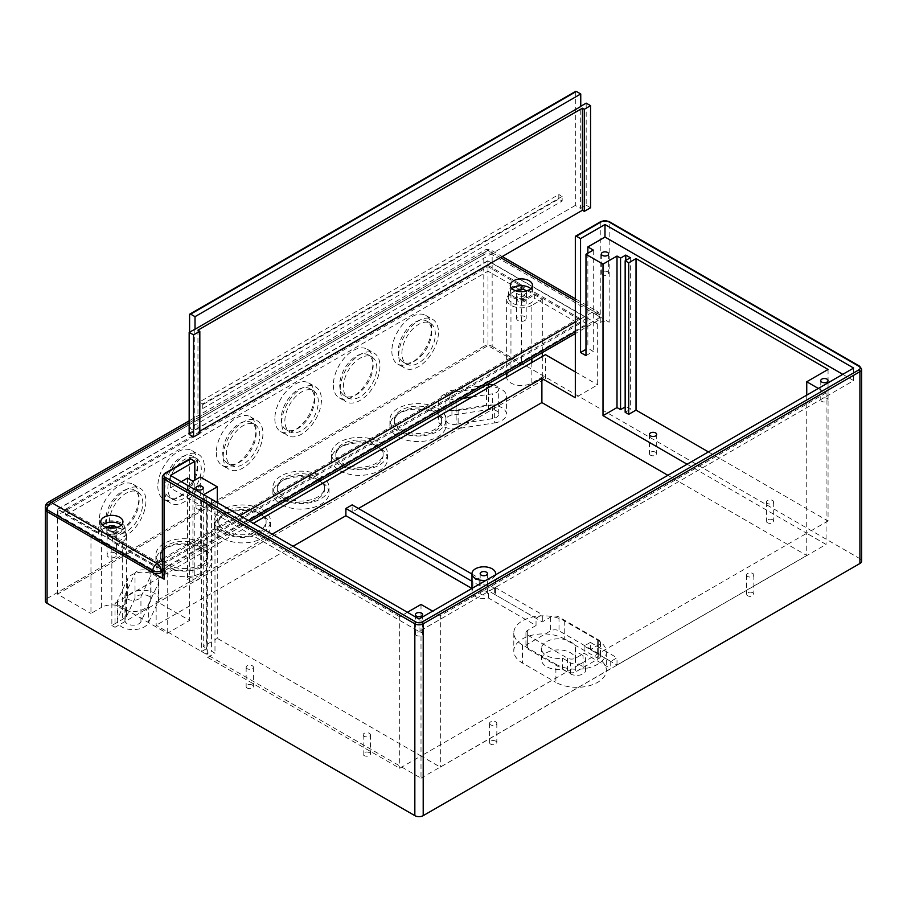 <?xml version="1.0" encoding="UTF-8"?>
<svg xmlns="http://www.w3.org/2000/svg" width="907" height="907" viewBox="0 0 907 907"><rect width="100%" height="100%" fill="white"/><g stroke="black" fill="none" stroke-linecap="round" stroke-linejoin="round"><path stroke-width="0.68" stroke-dasharray="4.54 3.4" d="M214.982 501.673L211.422 499.621L206.206 502.637L201.603 499.984L206.83 496.968L203.27 494.916L203.27 646.442L206.83 648.494L201.603 651.509L206.206 654.162L211.422 651.147L214.982 653.199L207.669 657.416L207.669 505.891L214.982 501.673L214.982 653.199M206.83 496.968L206.83 648.494M211.422 499.621L211.422 651.147M206.206 502.637L206.206 654.162M201.603 499.984L201.603 651.509M625.785 260.388L625.785 406.608L625.161 406.971M630.376 257.735L630.376 409.261L625.785 406.608M625.161 412.277L630.376 409.261M217.272 502.512L217.272 638.358L203.27 646.442M207.669 657.416L399.692 768.286L421.007 755.985L217.272 638.358M364.217 736.291A3.628 2.097 180 0 1 363.151 734.806A3.628 2.097 180 0 1 366.779 732.709A3.628 2.097 180 0 1 370.419 734.806A3.628 2.097 180 0 1 368.174 736.745A3.628 2.097 180 0 1 364.217 736.291M247.203 668.731A3.628 2.097 180 0 1 246.137 667.246A3.628 2.097 180 0 1 249.765 665.148A3.628 2.097 180 0 1 253.404 667.257A3.628 2.097 180 0 1 251.16 669.185A3.628 2.097 180 0 1 247.203 668.731M828.057 369.455L828.057 520.981L708.424 451.913M687.109 464.214L806.742 533.282L828.057 520.981M767.503 503.453A3.628 2.097 180 0 1 766.438 501.979A3.628 2.097 180 0 1 770.066 499.882A3.628 2.097 180 0 1 773.705 501.979A3.628 2.097 180 0 1 771.46 503.918A3.628 2.097 180 0 1 767.503 503.453M187.5 478.091L187.5 579.426L192.93 582.566L200.243 578.337L200.243 477.003M192.93 481.22L192.93 582.566M187.5 579.426L194.812 575.208L200.243 578.337M585.979 355.635L593.291 351.417L587.861 348.277L585.979 349.365M593.291 250.083L593.291 351.417M587.861 253.212L587.861 348.277M194.812 575.208L194.812 480.132M421.007 604.459L421.007 755.985L440.337 767.141L826.073 544.438L806.742 533.282L421.007 755.985L421.007 778.183L156.151 625.274L156.151 601.137L189.586 620.445L167.228 633.347L114.996 603.189L114.996 627.315L545.436 378.797L542.307 376.995L531.853 383.026A14.773 8.526 180 0 1 515.822 384.885A14.773 8.526 180 0 1 506.639 377.074M189.892 458.829A1.474 0.85 -120 0 0 189.586 459.509L189.586 620.445M806.742 395.146L806.742 555.481L667.881 475.313M494.666 422.911A15.804 9.127 0 0 0 506.389 414.102A15.804 9.127 0 0 0 486.481 405.282L449.951 410.939A15.804 9.127 0 0 0 438.228 419.748A15.804 9.127 0 0 0 458.126 428.569L494.666 422.911L494.666 404.817A15.804 9.127 0 0 0 506.389 396.008A15.804 9.127 0 0 0 486.481 387.187L449.951 392.833A15.804 9.127 0 0 0 438.228 401.654A15.804 9.127 0 0 0 458.126 410.474L494.666 404.817M456.142 424.283L492.682 418.626A8.129 4.694 0 0 0 498.703 414.102A8.129 4.694 0 0 0 488.476 409.567L451.935 415.225A8.129 4.694 0 0 0 445.915 419.748A8.129 4.694 0 0 0 456.142 424.283L456.142 399.431A8.129 4.694 180 0 1 445.915 394.896A8.129 4.694 180 0 1 451.935 390.373L486.084 385.09M127.604 597.044L117.808 618.132A15.804 9.127 0 0 0 117.275 620.49A15.804 9.127 0 0 0 131.016 629.549A15.804 9.127 0 0 0 148.351 622.86L158.147 601.76A15.804 9.127 0 0 0 158.68 599.402A15.804 9.127 0 0 0 144.939 590.355A15.804 9.127 0 0 0 127.604 597.044L127.604 578.938L117.808 600.037A15.804 9.127 0 0 0 117.275 602.395A15.804 9.127 0 0 0 131.016 611.454A15.804 9.127 0 0 0 148.351 604.765L158.147 583.666A15.804 9.127 0 0 0 158.68 581.308A15.804 9.127 0 0 0 144.939 572.26A15.804 9.127 0 0 0 127.604 578.938M135.018 598.189L125.234 619.277A8.129 4.694 0 0 0 124.951 620.49A8.129 4.694 0 0 0 132.025 625.15A8.129 4.694 0 0 0 140.936 621.714L150.721 600.615A8.129 4.694 0 0 0 150.993 599.402A8.129 4.694 0 0 0 143.93 594.754A8.129 4.694 0 0 0 135.018 598.189L135.018 573.337A8.129 4.694 180 0 1 143.93 569.902A8.129 4.694 180 0 1 150.993 574.55A8.129 4.694 180 0 1 150.721 575.764L140.936 596.863A8.129 4.694 180 0 1 132.025 600.298A8.129 4.694 180 0 1 124.951 595.638A8.129 4.694 180 0 1 125.234 594.425L135.018 573.337M493.238 384.817A8.129 4.694 180 0 1 498.703 389.25A8.129 4.694 180 0 1 492.682 393.774L472.23 396.937M463.092 398.354L456.142 399.431M524.802 316.645A4.796 2.766 0 0 0 519.575 316.044A4.796 2.766 0 0 0 516.616 318.606A4.796 2.766 0 0 0 518.022 320.556A4.796 2.766 0 0 0 523.248 321.157A4.796 2.766 0 0 0 526.196 318.606A4.796 2.766 0 0 0 524.802 316.645M518.022 301.26A4.796 2.766 180 0 1 516.616 299.299A4.796 2.766 180 0 1 521.412 296.532A4.796 2.766 180 0 1 526.196 299.299A4.796 2.766 180 0 1 523.248 301.861A4.796 2.766 180 0 1 518.022 301.26M115.246 553.1A4.796 2.766 0 0 0 110.019 552.499A4.796 2.766 0 0 0 107.071 555.061A4.796 2.766 0 0 0 108.466 557.011A4.796 2.766 0 0 0 113.692 557.612A4.796 2.766 0 0 0 116.652 555.061A4.796 2.766 0 0 0 115.246 553.1M108.466 537.704A4.796 2.766 180 0 1 107.071 535.754A4.796 2.766 180 0 1 111.856 532.987A4.796 2.766 180 0 1 116.652 535.754A4.796 2.766 180 0 1 113.692 538.305A4.796 2.766 180 0 1 108.466 537.704M531.853 305.33A14.773 8.526 180 0 1 515.754 307.178A14.773 8.526 180 0 1 506.639 299.299A14.773 8.526 180 0 1 510.958 293.267L521.412 287.236L542.307 299.299L531.853 305.33L531.853 358.65M101.414 529.722A14.773 8.526 180 0 1 117.513 527.874A14.773 8.526 180 0 1 126.629 535.754A14.773 8.526 180 0 1 122.309 541.785L111.856 547.817L90.961 535.754L101.414 529.722L101.414 607.418A14.773 8.526 180 0 1 117.513 605.57A14.773 8.526 180 0 1 126.629 613.449A14.773 8.526 180 0 1 122.309 619.481L111.856 625.513L111.856 547.817M542.307 299.299L542.307 352.619M542.307 356.485L542.307 376.995M506.639 376.995A14.773 8.526 180 0 1 510.958 370.963L521.412 364.931L521.412 287.236M90.961 535.754L90.961 613.449L101.414 607.418M521.412 364.931L487.977 345.624L57.526 594.142L90.961 613.449M111.856 625.513L114.996 627.315M162.364 576.773A5.907 3.413 180 0 1 164.099 574.358L167.228 572.544L57.526 509.212L57.526 594.142M167.228 572.544L167.228 633.347M170.369 475.427L170.369 487.977L419.023 631.544L853.646 380.611L842.784 374.342M181.23 481.708L170.369 487.977M57.526 509.212L487.977 260.694L597.679 324.026L600.819 322.223A5.907 3.413 180 0 1 609.175 322.223L492.161 254.663A5.907 3.413 0 0 0 483.794 254.663A5.907 3.413 180 0 1 492.161 254.663L597.883 315.704L597.883 313.777L492.161 252.736A5.907 3.413 120 0 0 490.936 250.026A5.907 3.413 120 0 0 487.977 250.321A5.907 3.413 -120 0 0 485.018 250.026A5.907 3.413 -120 0 0 483.794 252.736L47.085 504.87A5.907 3.413 60 0 1 48.309 502.161M597.679 324.026L597.679 384.829L575.321 397.742M114.996 603.189L253.325 523.328M545.436 378.797L545.436 354.671M358.424 508.487L352.154 512.115L352.154 504.87M272.134 534.189L156.151 601.137M293.029 546.252L156.151 625.274M575.321 371.927L597.679 384.829M352.154 512.115L479.179 585.446A11.825 6.825 180 0 1 495.619 591.727A11.825 6.825 180 0 1 494.678 594.391L542.307 621.896L550.662 617.066A5.907 3.413 180 0 1 559.018 617.066L598.722 639.991A5.907 3.413 180 0 1 600.457 642.405A5.907 3.413 180 0 1 598.722 644.809L590.366 649.639L617.009 665.024L806.742 555.481M471.98 574.052L479.179 578.212A11.825 6.825 0 0 0 472.921 581.829L471.98 581.285M479.179 585.446L479.179 578.212M472.921 581.829L472.921 589.062L471.889 588.473M421.007 778.183L610.74 668.64L584.097 653.255L575.741 658.085A5.907 3.413 180 0 1 567.385 658.085L527.681 635.161A5.907 3.413 180 0 1 525.947 632.746A5.907 3.413 180 0 1 527.681 630.331L536.037 625.513L488.408 598.019A11.825 6.825 180 0 1 471.98 591.727A11.825 6.825 180 0 1 472.921 589.062M376.19 445.756A23.639 13.65 0 0 0 350.419 442.797A23.639 13.65 0 0 0 335.828 455.405A23.639 13.65 0 0 0 359.467 469.055A23.639 13.65 0 0 0 383.105 455.405A23.639 13.65 0 0 0 376.19 445.756M259.175 513.317A23.639 13.65 0 0 0 233.405 510.358A23.639 13.65 0 0 0 218.814 522.965A23.639 13.65 0 0 0 242.452 536.615A23.639 13.65 0 0 0 266.091 522.965A23.639 13.65 0 0 0 259.175 513.317M200.662 547.091A23.639 13.65 0 0 0 174.904 544.132A23.639 13.65 0 0 0 160.301 556.751A23.639 13.65 0 0 0 183.951 570.39A23.639 13.65 0 0 0 207.59 556.751A23.639 13.65 0 0 0 200.662 547.091M317.677 479.542A23.639 13.65 0 0 0 291.918 476.583A23.639 13.65 0 0 0 277.327 489.19A23.639 13.65 0 0 0 300.965 502.841A23.639 13.65 0 0 0 324.604 489.19A23.639 13.65 0 0 0 317.677 479.542M434.691 411.982A23.639 13.65 0 0 0 408.932 409.023A23.639 13.65 0 0 0 394.341 421.63A23.639 13.65 0 0 0 417.98 435.281A23.639 13.65 0 0 0 441.618 421.63A23.639 13.65 0 0 0 434.691 411.982M376.19 443.942A23.639 13.65 180 0 1 383.105 453.602A23.639 13.65 180 0 1 359.467 467.252A23.639 13.65 180 0 1 335.828 453.602A23.639 13.65 180 0 1 350.419 440.995A23.639 13.65 180 0 1 376.19 443.942M379.319 442.14A28.072 16.213 180 0 1 387.538 453.602A28.072 16.213 180 0 1 359.467 469.803A28.072 16.213 180 0 1 331.395 453.602A28.072 16.213 180 0 1 348.73 438.625A28.072 16.213 180 0 1 379.319 442.14M379.319 447.684A28.072 16.213 0 0 0 348.73 444.169A28.072 16.213 0 0 0 331.395 459.146A28.072 16.213 0 0 0 359.467 475.359A28.072 16.213 0 0 0 387.538 459.146A28.072 16.213 0 0 0 379.319 447.684M259.175 511.503A23.639 13.65 180 0 1 266.091 521.162A23.639 13.65 180 0 1 242.452 534.801A23.639 13.65 180 0 1 218.814 521.162A23.639 13.65 180 0 1 233.405 508.544A23.639 13.65 180 0 1 259.175 511.503M262.304 509.7A28.072 16.213 180 0 1 270.524 521.162A28.072 16.213 180 0 1 242.452 537.363A28.072 16.213 180 0 1 214.381 521.162A28.072 16.213 180 0 1 231.716 506.185A28.072 16.213 180 0 1 262.304 509.7M262.304 515.244A28.072 16.213 0 0 0 231.716 511.729A28.072 16.213 0 0 0 214.381 526.706A28.072 16.213 0 0 0 242.452 542.919A28.072 16.213 0 0 0 270.524 526.706A28.072 16.213 0 0 0 262.304 515.244M200.662 545.288A23.639 13.65 180 0 1 207.59 554.937A23.639 13.65 180 0 1 183.951 568.587A23.639 13.65 180 0 1 160.301 554.937A23.639 13.65 180 0 1 174.904 542.329A23.639 13.65 180 0 1 200.662 545.288M203.803 543.474A28.072 16.213 180 0 1 212.023 554.937A28.072 16.213 180 0 1 183.951 571.149A28.072 16.213 180 0 1 155.879 554.937A28.072 16.213 180 0 1 173.203 539.96A28.072 16.213 180 0 1 203.803 543.474M203.803 549.03A28.072 16.213 0 0 0 173.203 545.515A28.072 16.213 0 0 0 155.879 560.481A28.072 16.213 0 0 0 183.951 576.693A28.072 16.213 0 0 0 212.023 560.481A28.072 16.213 0 0 0 203.803 549.03M317.677 477.728A23.639 13.65 180 0 1 324.604 487.376A23.639 13.65 180 0 1 300.965 501.027A23.639 13.65 180 0 1 277.327 487.376A23.639 13.65 180 0 1 291.918 474.769A23.639 13.65 180 0 1 317.677 477.728M320.817 475.914A28.072 16.213 180 0 1 329.037 487.376A28.072 16.213 180 0 1 300.965 503.589A28.072 16.213 180 0 1 272.894 487.376A28.072 16.213 180 0 1 290.217 472.4A28.072 16.213 180 0 1 320.817 475.914M320.817 481.47A28.072 16.213 0 0 0 290.217 477.955A28.072 16.213 0 0 0 272.894 492.932A28.072 16.213 0 0 0 300.965 509.133A28.072 16.213 0 0 0 329.037 492.932A28.072 16.213 0 0 0 320.817 481.47M434.691 410.168A23.639 13.65 180 0 1 441.618 419.816A23.639 13.65 180 0 1 417.98 433.467A23.639 13.65 180 0 1 394.341 419.816A23.639 13.65 180 0 1 408.932 407.209A23.639 13.65 180 0 1 434.691 410.168M437.832 408.354A28.072 16.213 180 0 1 446.051 419.816A28.072 16.213 180 0 1 417.98 436.029A28.072 16.213 180 0 1 389.908 419.816A28.072 16.213 180 0 1 407.232 404.851A28.072 16.213 180 0 1 437.832 408.354M437.832 413.909A28.072 16.213 0 0 0 407.232 410.395A28.072 16.213 0 0 0 389.908 425.372A28.072 16.213 0 0 0 417.98 441.573A28.072 16.213 0 0 0 446.051 425.372A28.072 16.213 0 0 0 437.832 413.909M861.65 561.093A5.907 3.413 0 0 0 859.915 558.678L859.915 366.859A1.474 0.85 120 0 0 859.609 366.179M45.35 507.285A5.907 3.413 0 0 1 47.085 504.87L47.085 506.798A5.907 3.413 0 0 0 45.35 509.212A5.907 3.413 180 0 1 47.085 506.798L47.085 598.484A5.907 3.413 0 0 0 45.35 600.899M47.085 598.484L483.794 346.349L483.794 252.736A5.907 3.413 0 0 1 492.161 252.736L492.161 346.349A5.907 3.413 0 0 0 483.794 346.349M492.161 346.349L859.915 558.678M555.889 664.241A29.546 17.063 0 0 0 588.087 667.937A29.546 17.063 0 0 0 606.329 652.167A29.546 17.063 0 0 0 597.679 640.104L564.245 620.807A29.546 17.063 0 0 0 532.046 617.111A29.546 17.063 0 0 0 513.804 632.871A29.546 17.063 0 0 0 522.455 644.934L555.889 664.241L555.889 682.336A29.546 17.063 0 0 0 588.087 686.032A29.546 17.063 0 0 0 606.329 670.273A29.546 17.063 0 0 0 597.679 658.199L564.245 638.902A29.546 17.063 0 0 0 532.046 635.206A29.546 17.063 0 0 0 513.804 650.965A29.546 17.063 0 0 0 522.455 663.028L555.889 682.336M222.714 452.57A23.639 13.65 120 0 0 227.6 463.398A23.639 13.65 120 0 0 251.25 449.747A23.639 13.65 120 0 0 251.25 422.447A23.639 13.65 120 0 0 233.031 428.784A23.639 13.65 120 0 0 222.714 452.57M398.23 351.236A23.639 13.65 120 0 0 403.127 362.063A23.639 13.65 120 0 0 426.766 348.413A23.639 13.65 120 0 0 426.766 321.112A23.639 13.65 120 0 0 408.547 327.45A23.639 13.65 120 0 0 398.23 351.236M164.201 486.356A23.639 13.65 120 0 0 169.099 497.172A23.639 13.65 120 0 0 192.738 483.522A23.639 13.65 120 0 0 192.738 456.232A23.639 13.65 120 0 0 174.518 462.559A23.639 13.65 120 0 0 164.201 486.356M281.215 418.796A23.639 13.65 120 0 0 286.113 429.612A23.639 13.65 120 0 0 309.752 415.973A23.639 13.65 120 0 0 309.752 388.672A23.639 13.65 120 0 0 291.532 394.998A23.639 13.65 120 0 0 281.215 418.796M339.728 385.01A23.639 13.65 120 0 0 344.615 395.837A23.639 13.65 120 0 0 368.265 382.187A23.639 13.65 120 0 0 368.265 354.886A23.639 13.65 120 0 0 350.045 361.224A23.639 13.65 120 0 0 339.728 385.01M105.688 520.13A23.639 13.65 120 0 0 110.586 530.958A23.639 13.65 120 0 0 134.225 517.307A23.639 13.65 120 0 0 134.225 490.007A23.639 13.65 120 0 0 116.017 496.344A23.639 13.65 120 0 0 105.688 520.13M167.863 488.465A23.639 13.65 -60 0 1 178.18 464.667A23.639 13.65 -60 0 1 196.4 458.341A23.639 13.65 -60 0 1 196.4 485.642A23.639 13.65 -60 0 1 172.749 499.281A23.639 13.65 -60 0 1 167.863 488.465M164.723 490.268A28.072 16.213 -60 0 1 176.978 462.026A28.072 16.213 -60 0 1 198.61 454.498A28.072 16.213 -60 0 1 198.61 486.912A28.072 16.213 -60 0 1 170.539 503.124A28.072 16.213 -60 0 1 164.723 490.268M157.829 486.288A28.072 16.213 120 0 0 163.645 499.145A28.072 16.213 120 0 0 191.717 482.932A28.072 16.213 120 0 0 191.717 450.518A28.072 16.213 120 0 0 170.085 458.035A28.072 16.213 120 0 0 157.829 486.288M284.877 420.905A23.639 13.65 -60 0 1 295.194 397.119A23.639 13.65 -60 0 1 313.414 390.781A23.639 13.65 -60 0 1 313.414 418.082A23.639 13.65 -60 0 1 289.764 431.732A23.639 13.65 -60 0 1 284.877 420.905M281.737 422.719A28.072 16.213 -60 0 1 293.993 394.466A28.072 16.213 -60 0 1 315.625 386.938A28.072 16.213 -60 0 1 315.625 419.363A28.072 16.213 -60 0 1 287.553 435.564A28.072 16.213 -60 0 1 281.737 422.719M274.844 418.739A28.072 16.213 120 0 0 280.66 431.585A28.072 16.213 120 0 0 308.731 415.372A28.072 16.213 120 0 0 308.731 382.958A28.072 16.213 120 0 0 287.1 390.486A28.072 16.213 120 0 0 274.844 418.739M401.892 353.345A23.639 13.65 -60 0 1 412.209 329.558A23.639 13.65 -60 0 1 430.428 323.221A23.639 13.65 -60 0 1 430.428 350.521A23.639 13.65 -60 0 1 406.79 364.172A23.639 13.65 -60 0 1 401.892 353.345M398.751 355.159A28.072 16.213 -60 0 1 411.007 326.905A28.072 16.213 -60 0 1 432.639 319.389A28.072 16.213 -60 0 1 432.639 351.803A28.072 16.213 -60 0 1 404.567 368.004A28.072 16.213 -60 0 1 398.751 355.159M391.858 351.179A28.072 16.213 120 0 0 397.674 364.024A28.072 16.213 120 0 0 425.746 347.823A28.072 16.213 120 0 0 425.746 315.398A28.072 16.213 120 0 0 404.114 322.926A28.072 16.213 120 0 0 391.858 351.179M343.379 387.13A23.639 13.65 -60 0 1 353.696 363.333A23.639 13.65 -60 0 1 371.915 357.007A23.639 13.65 -60 0 1 371.915 384.296A23.639 13.65 -60 0 1 348.277 397.946A23.639 13.65 -60 0 1 343.379 387.13M340.25 388.933A28.072 16.213 -60 0 1 352.506 360.68A28.072 16.213 -60 0 1 374.137 353.163A28.072 16.213 -60 0 1 374.137 385.577A28.072 16.213 -60 0 1 346.066 401.79A28.072 16.213 -60 0 1 340.25 388.933M333.345 384.953A28.072 16.213 120 0 0 339.161 397.81A28.072 16.213 120 0 0 367.233 381.598A28.072 16.213 120 0 0 367.233 349.184A28.072 16.213 120 0 0 345.601 356.7A28.072 16.213 120 0 0 333.345 384.953M226.365 454.679A23.639 13.65 -60 0 1 236.682 430.893A23.639 13.65 -60 0 1 254.901 424.555A23.639 13.65 -60 0 1 254.901 451.856A23.639 13.65 -60 0 1 231.262 465.506A23.639 13.65 -60 0 1 226.365 454.679M223.235 456.493A28.072 16.213 -60 0 1 235.48 428.24A28.072 16.213 -60 0 1 257.123 420.723A28.072 16.213 -60 0 1 257.123 453.137A28.072 16.213 -60 0 1 229.04 469.35A28.072 16.213 -60 0 1 223.235 456.493M216.331 452.514A28.072 16.213 120 0 0 222.147 465.359A28.072 16.213 120 0 0 250.219 449.158A28.072 16.213 120 0 0 250.219 416.744A28.072 16.213 120 0 0 228.587 424.261A28.072 16.213 120 0 0 216.331 452.514M109.35 522.239A23.639 13.65 -60 0 1 119.667 498.453A23.639 13.65 -60 0 1 137.887 492.116A23.639 13.65 -60 0 1 137.887 519.416A23.639 13.65 -60 0 1 114.248 533.067A23.639 13.65 -60 0 1 109.35 522.239M106.221 524.053A28.072 16.213 -60 0 1 118.466 495.8A28.072 16.213 -60 0 1 140.097 488.283A28.072 16.213 -60 0 1 140.097 520.697A28.072 16.213 -60 0 1 112.026 536.899A28.072 16.213 -60 0 1 106.221 524.053M99.316 520.074A28.072 16.213 120 0 0 105.133 532.919A28.072 16.213 120 0 0 133.204 516.718A28.072 16.213 120 0 0 133.204 484.293A28.072 16.213 120 0 0 111.572 491.821A28.072 16.213 120 0 0 99.316 520.074M47.085 506.798L483.794 254.663L47.085 506.798M575.015 662.008A16.995 9.807 0 0 0 575.492 659.718A16.995 9.807 0 0 0 558.497 649.9A16.995 9.807 0 0 0 541.513 659.718A16.995 9.807 0 0 0 562.476 669.253L570.514 673.89A8.866 5.113 0 0 0 580.174 675.001A8.866 5.113 0 0 0 585.65 670.273A8.866 5.113 0 0 0 583.054 666.645L575.015 662.008L575.015 650.909L583.054 655.546A8.866 5.113 180 0 1 585.65 659.174A8.866 5.113 180 0 1 580.174 663.901A8.866 5.113 180 0 1 570.514 662.79L562.476 658.153A16.995 9.807 180 0 1 541.513 648.618A16.995 9.807 180 0 1 558.497 638.8A16.995 9.807 180 0 1 575.492 648.618A16.995 9.807 180 0 1 575.015 650.909M562.476 669.253L562.476 658.153M598.722 653.743L559.018 630.818A5.907 3.413 0 0 0 550.662 630.818L527.681 644.095A5.907 3.413 0 0 0 525.947 646.498A5.907 3.413 0 0 0 527.681 648.913L567.385 671.838A5.907 3.413 0 0 0 575.741 671.838L598.722 658.561A5.907 3.413 0 0 0 600.457 656.158A5.907 3.413 0 0 0 598.722 653.743L598.722 639.991M590.366 649.639L590.366 642.405L584.097 646.022L584.097 653.255M536.037 625.513L536.037 618.268L542.307 614.651L542.307 621.896M590.366 642.405L617.009 657.779L610.74 661.396L584.097 646.022M617.009 665.024L617.009 657.779M610.74 661.396L610.74 668.64M536.037 618.268L488.408 590.774A11.825 6.825 0 0 0 494.678 587.158L494.678 594.391M488.408 598.019L488.408 590.774M494.678 587.158L542.307 614.651M495.415 574.891A11.825 6.825 180 0 1 494.678 576.296A11.825 6.825 180 0 1 485.971 580.344M486.367 591.455A3.628 2.097 0 0 0 482.411 591.001A3.628 2.097 0 0 0 480.166 592.94A3.628 2.097 0 0 0 481.232 594.425A3.628 2.097 0 0 0 485.188 594.879A3.628 2.097 0 0 0 487.433 592.94A3.628 2.097 0 0 0 486.367 591.455M772.639 519.79A3.628 2.097 0 0 0 768.683 519.337A3.628 2.097 0 0 0 766.438 521.276A3.628 2.097 0 0 0 767.503 522.761A3.628 2.097 0 0 0 771.46 523.214A3.628 2.097 0 0 0 773.705 521.276A3.628 2.097 0 0 0 772.639 519.79M252.339 685.068A3.628 2.097 0 0 0 248.382 684.615A3.628 2.097 0 0 0 246.137 686.554A3.628 2.097 0 0 0 247.203 688.039A3.628 2.097 0 0 0 251.16 688.492A3.628 2.097 0 0 0 253.404 686.554A3.628 2.097 0 0 0 252.339 685.068M495.766 741.166A3.628 2.097 0 0 0 491.809 740.713A3.628 2.097 0 0 0 489.565 742.652A3.628 2.097 0 0 0 490.63 744.137A3.628 2.097 0 0 0 494.587 744.59A3.628 2.097 0 0 0 496.832 742.652A3.628 2.097 0 0 0 495.766 741.166M490.63 724.829A3.628 2.097 180 0 1 489.565 723.344A3.628 2.097 180 0 1 493.204 721.246A3.628 2.097 180 0 1 496.832 723.344A3.628 2.097 180 0 1 494.587 725.283A3.628 2.097 180 0 1 490.63 724.829M369.353 752.629A3.628 2.097 0 0 0 365.396 752.175A3.628 2.097 0 0 0 363.151 754.114A3.628 2.097 0 0 0 364.217 755.599A3.628 2.097 0 0 0 368.174 756.053A3.628 2.097 0 0 0 370.419 754.114A3.628 2.097 0 0 0 369.353 752.629M655.625 452.242A3.628 2.097 0 0 0 651.657 451.777A3.628 2.097 0 0 0 649.423 453.715A3.628 2.097 0 0 0 650.489 455.201A3.628 2.097 0 0 0 654.446 455.654A3.628 2.097 0 0 0 656.691 453.715A3.628 2.097 0 0 0 655.625 452.242M752.787 592.781A3.628 2.097 0 0 0 748.831 592.328A3.628 2.097 0 0 0 746.586 594.266A3.628 2.097 0 0 0 747.651 595.752A3.628 2.097 0 0 0 751.608 596.205A3.628 2.097 0 0 0 753.853 594.266A3.628 2.097 0 0 0 752.787 592.781M747.651 576.444A3.628 2.097 180 0 1 746.586 574.959A3.628 2.097 180 0 1 750.214 572.861A3.628 2.097 180 0 1 753.853 574.959A3.628 2.097 180 0 1 751.608 576.897A3.628 2.097 180 0 1 747.651 576.444M607.565 271.76A3.628 2.097 0 0 0 603.597 271.306A3.628 2.097 0 0 0 601.364 273.245A3.628 2.097 0 0 0 602.429 274.719A3.628 2.097 0 0 0 606.386 275.184A3.628 2.097 0 0 0 608.631 273.245A3.628 2.097 0 0 0 607.565 271.76M826.969 398.434A3.628 2.097 0 0 0 823 397.969A3.628 2.097 0 0 0 820.767 399.908A3.628 2.097 0 0 0 821.833 401.393A3.628 2.097 0 0 0 825.789 401.846A3.628 2.097 0 0 0 828.034 399.908A3.628 2.097 0 0 0 826.969 398.434M421.596 632.474A3.628 2.097 0 0 0 417.628 632.02A3.628 2.097 0 0 0 415.395 633.948A3.628 2.097 0 0 0 416.449 635.433A3.628 2.097 0 0 0 420.417 635.886A3.628 2.097 0 0 0 422.651 633.948A3.628 2.097 0 0 0 421.596 632.474M202.193 505.8A3.628 2.097 0 0 0 198.225 505.346A3.628 2.097 0 0 0 195.98 507.285A3.628 2.097 0 0 0 197.046 508.77A3.628 2.097 0 0 0 201.014 509.224A3.628 2.097 0 0 0 203.247 507.285A3.628 2.097 0 0 0 202.193 505.8M487.977 260.694L487.977 345.624M818.341 388.457L826.073 392.912L826.073 544.438M826.073 392.912L440.337 615.615L440.337 767.141M440.337 615.615L432.605 611.148M407.424 612.293L399.692 616.76L399.692 768.286M399.692 616.76L207.669 505.891M853.646 368.061L853.646 380.611M419.023 618.993L419.023 631.544M579.29 318.119L156.99 561.932L112.4 536.184L112.4 541.978L156.99 567.725L579.29 323.912L534.325 297.95L534.325 292.156L579.29 318.119L579.29 323.912M156.99 561.932L156.99 567.725M98.568 533.996L98.568 528.203L65.678 509.212L65.678 515.006L98.568 533.996A13.299 7.675 0 0 1 112.128 526.627A13.299 7.675 0 0 1 125.155 534.302A13.299 7.675 0 0 1 112.4 541.978M65.678 509.212L487.977 265.4L487.977 271.193L65.678 515.006M487.977 265.4L521.242 284.605L521.242 290.399L487.977 271.193M57.946 515.006L156.99 572.192L587.022 323.912L487.977 266.726L57.946 515.006L57.946 509.212L156.99 566.399L156.99 572.192M156.99 566.399L587.022 318.119L587.022 323.912M587.022 318.119L487.977 260.933L487.977 266.726M487.977 260.933L57.946 509.212M575.321 331.633L597.883 318.606L597.883 320.534A5.907 3.413 0 0 0 599.618 318.119A5.907 3.413 0 0 0 597.883 315.704M597.883 320.534L575.321 333.561M249.981 521.4L162.364 571.977M524.96 295.807A5.023 2.902 0 0 0 519.484 295.172A5.023 2.902 0 0 0 516.389 297.847A5.023 2.902 0 0 0 521.412 300.75A5.023 2.902 0 0 0 526.434 297.847A5.023 2.902 0 0 0 524.96 295.807M526.139 291.09A5.023 2.902 180 0 1 526.434 292.065A5.023 2.902 180 0 1 523.328 294.741A5.023 2.902 180 0 1 517.863 294.117A5.023 2.902 180 0 1 516.389 292.065A5.023 2.902 180 0 1 516.673 291.09M115.404 532.25A5.023 2.902 0 0 0 109.94 531.627A5.023 2.902 0 0 0 106.833 534.302A5.023 2.902 0 0 0 111.856 537.205A5.023 2.902 0 0 0 116.878 534.302A5.023 2.902 0 0 0 115.404 532.25M116.595 527.545A5.023 2.902 180 0 1 116.878 528.52A5.023 2.902 180 0 1 113.783 531.196A5.023 2.902 180 0 1 108.307 530.561A5.023 2.902 180 0 1 106.833 528.52A5.023 2.902 180 0 1 107.128 527.545M512.002 288.687A11.077 6.394 0 0 0 510.324 292.065A11.077 6.394 0 0 0 521.412 298.46A11.077 6.394 0 0 0 532.488 292.065A11.077 6.394 0 0 0 530.822 288.687M521.242 284.605A12.913 7.46 0 0 0 508.498 292.065A12.913 7.46 0 0 0 521.321 299.514A12.913 7.46 0 0 0 534.325 292.156M521.242 290.399A12.913 7.46 0 0 0 508.498 297.847A12.913 7.46 0 0 0 521.321 305.308A12.913 7.46 0 0 0 534.325 297.95M102.446 525.142A11.077 6.394 0 0 0 100.779 528.52A11.077 6.394 0 0 0 111.856 534.915A11.077 6.394 0 0 0 122.944 528.52A11.077 6.394 0 0 0 121.266 525.142M112.4 536.184A13.299 7.675 0 0 0 125.155 528.52A13.299 7.675 0 0 0 112.128 520.845A13.299 7.675 0 0 0 98.568 528.203M197.953 330.182L197.953 432.242L199.823 433.331M199.823 431.154L197.953 432.242M575.628 91.358A1.474 0.85 -120 0 0 575.321 92.038L575.321 205.435L580.548 208.451L580.752 106.516M194.812 329.094L194.812 431.154L189.586 428.138L189.586 332.109M558.814 199.087L558.814 194.495L199.415 402.005L199.415 406.585L558.814 199.087L562.159 201.014L562.159 196.434L558.814 194.495M562.159 196.434L202.749 403.932L199.415 402.005M202.749 403.932L202.749 408.513L199.415 406.585M202.749 408.513L562.159 201.014M580.548 208.451L586.183 205.197L586.183 103.137M586.183 205.197L590.57 207.737M189.166 434.419L194.812 431.154M575.321 205.435L189.586 428.138M486.481 387.187L486.481 405.282M449.951 392.833L449.951 410.939M458.126 410.474L458.126 428.569M117.808 600.037L117.808 618.132M148.351 604.765L148.351 622.86M158.147 583.666L158.147 601.76M492.682 418.626L492.682 393.774M488.476 409.567L488.476 387.561M451.935 415.225L451.935 390.373M125.234 619.277L125.234 594.425M140.936 621.714L140.936 596.863M150.721 600.615L150.721 575.764M531.853 362.517L531.853 383.026M510.958 293.267L510.958 370.963M122.309 541.785L122.309 619.481M601.114 221.41A1.474 0.85 -120 0 0 600.819 222.09L575.321 236.806M189.586 459.509L164.099 474.225L164.099 574.358M164.405 473.545A1.474 0.85 -120 0 0 164.099 474.225A5.907 3.413 0 0 0 162.364 476.64M600.819 322.223L600.819 222.09A5.907 3.413 0 0 1 609.175 222.09L609.175 322.223M570.514 673.89L570.514 662.79M583.054 666.645L583.054 655.546M559.018 617.066L559.018 630.818M598.722 644.809L598.722 658.561M575.741 658.085L575.741 671.838M550.662 617.066L550.662 630.818M527.681 630.331L527.681 644.095M527.681 635.161L527.681 648.913M567.385 658.085L567.385 671.838M597.679 640.104L597.679 658.199M564.245 620.807L564.245 638.902M522.455 644.934L522.455 663.028M861.65 369.274A5.907 3.413 0 0 0 859.915 366.859L609.175 222.09A1.474 0.85 -60 0 0 608.869 221.41M599.618 318.119L599.618 316.192A5.907 3.413 0 0 1 597.883 318.606A5.907 3.413 -120 0 0 593.711 311.362L575.321 321.985M239.947 515.607L162.364 560.401M162.364 570.05L248.303 520.437M189.166 422.832L487.977 250.321L500.517 257.554M575.321 300.75L593.711 311.362A5.907 3.413 -60 0 1 596.67 311.067A5.907 3.413 -60 0 1 597.883 313.777A5.907 3.413 0 0 1 599.618 316.192A5.907 5.907 0 0 0 596.67 311.067L575.321 298.754M575.321 92.038L189.586 314.74M506.389 396.008L506.389 414.102M438.228 401.654L438.228 419.748M117.275 602.395L117.275 620.49M158.68 581.308L158.68 599.402M498.703 414.102L498.703 389.25M445.915 419.748L445.915 394.896M124.951 620.49L124.951 595.638M150.993 599.402L150.993 574.55M516.616 299.299L516.616 318.606M526.196 299.299L526.196 318.606M107.071 535.754L107.071 555.061M116.652 535.754L116.652 555.061M506.639 299.299L506.639 373.219M126.629 535.754L126.629 613.449M383.105 455.405L383.105 453.602M335.828 455.405L335.828 453.602M387.538 459.146L387.538 453.602M331.395 459.146L331.395 453.602M266.091 522.965L266.091 521.162M218.814 522.965L218.814 521.162M270.524 526.706L270.524 521.162M214.381 526.706L214.381 521.162M207.59 556.751L207.59 554.937M160.301 556.751L160.301 554.937M212.023 560.481L212.023 554.937M155.879 560.481L155.879 554.937M324.604 489.19L324.604 487.376M277.327 489.19L277.327 487.376M329.037 492.932L329.037 487.376M272.894 492.932L272.894 487.376M441.618 421.63L441.618 419.816M394.341 421.63L394.341 419.816M446.051 425.372L446.051 419.816M389.908 425.372L389.908 419.816M169.099 497.172L172.749 499.281M192.738 456.232L196.4 458.341M163.645 499.145L170.539 503.124M191.717 450.518L198.61 454.498M286.113 429.612L289.764 431.732M309.752 388.672L313.414 390.781M280.66 431.585L287.553 435.564M308.731 382.958L315.625 386.938M403.127 362.063L406.79 364.172M426.766 321.112L430.428 323.221M397.674 364.024L404.567 368.004M425.746 315.398L432.639 319.389M344.615 395.837L348.277 397.946M368.265 354.886L371.915 357.007M339.161 397.81L346.066 401.79M367.233 349.184L374.137 353.163M227.6 463.398L231.262 465.506M251.25 422.447L254.901 424.555M222.147 465.359L229.04 469.35M250.219 416.744L257.123 420.723M110.586 530.958L114.248 533.067M134.225 490.007L137.887 492.116M105.133 532.919L112.026 536.899M133.204 484.293L140.097 488.283M585.65 670.273L585.65 659.174M575.492 659.718L575.492 648.618M541.513 659.718L541.513 648.618M600.457 642.405L600.457 656.158M525.947 632.746L525.947 646.498M606.329 652.167L606.329 670.273M513.804 632.871L513.804 650.965M495.619 591.727L495.619 574.766M471.98 591.727L471.98 588.416M480.166 573.632L480.166 592.94M487.433 573.632L487.433 592.94M766.438 501.979L766.438 521.276M773.705 501.979L773.705 521.276M246.137 667.246L246.137 686.554M253.404 667.246L253.404 686.554M489.565 723.344L489.565 742.652M496.832 723.344L496.832 742.652M363.151 734.806L363.151 754.114M370.419 734.806L370.419 754.114M649.423 434.419L649.423 453.715M656.691 434.419L656.691 453.715M746.586 574.959L746.586 594.266M753.853 574.959L753.853 594.266M601.364 253.937L601.364 273.245M608.631 253.937L608.631 273.245M820.767 380.611L820.767 399.908M828.034 380.611L828.034 399.908M415.395 614.651L415.395 633.948M422.651 614.651L422.651 633.948M195.98 487.977L195.98 507.285M203.247 487.977L203.247 507.285M516.389 297.847L516.389 292.065M526.434 297.847L526.434 292.065M106.833 534.302L106.833 528.52M116.878 534.302L116.878 528.52M508.498 292.065L508.498 297.847M125.155 528.52L125.155 534.302M510.324 292.065L510.324 285.308M532.488 292.065L532.488 285.308M100.779 528.52L100.779 521.763M122.944 528.52L122.944 521.763M189.166 420.837L485.018 250.026A5.907 5.907 0 0 1 490.936 250.026L502.24 256.556"/><path stroke-width="1.36" d="M636.022 410.111L628.71 414.329L625.161 412.277L625.161 260.751L628.71 262.803L636.022 258.586L636.022 410.111L708.424 451.913M628.71 262.803L628.71 414.329M620.558 409.624L617.009 407.572L617.009 256.046L620.558 258.098L620.558 409.624L625.161 406.971M620.558 258.098L625.785 255.082L625.785 260.388M625.785 255.082L630.376 257.735L625.161 260.751M203.69 494.678L217.272 486.832L217.272 502.512M636.022 258.586L828.057 369.455L806.742 381.756L806.742 395.146M617.009 407.572L603.008 415.655L687.109 464.214M650.489 435.904A3.628 2.097 180 0 1 649.423 434.419A3.628 2.097 180 0 1 653.051 432.322A3.628 2.097 180 0 1 656.691 434.419A3.628 2.097 180 0 1 654.446 436.358A3.628 2.097 180 0 1 650.489 435.904M217.272 486.832L200.243 477.003L192.93 481.22L187.5 478.091L181.23 481.708M604.992 224.505L604.992 237.044L587.861 246.942L593.291 250.083L585.979 254.3L585.979 355.635L580.548 352.506L580.548 238.62L604.992 224.505L853.646 368.061L419.023 618.993L170.369 475.427L194.812 461.323L190.629 458.908A1.474 0.85 -120 0 0 189.892 458.829L164.405 473.545L162.364 476.64A5.907 3.413 0 0 0 164.099 479.055L414.839 623.823A1.474 0.85 -60 0 1 415.894 622.009L165.142 477.241A4.433 2.562 180 0 1 165.142 473.624L190.629 458.908M587.861 246.942L587.861 253.212M585.979 349.365L580.548 352.506M194.812 480.132L194.812 461.323M667.881 475.313L541.887 402.572L541.887 378.446L575.321 397.742L575.321 236.806A1.474 0.85 60 0 1 575.628 236.126A1.474 0.85 60 0 1 576.364 236.205L580.548 238.62M585.979 254.3L603.008 264.13L603.008 415.655M486.084 385.09L488.476 384.715A8.129 4.694 180 0 1 493.238 384.817M472.23 396.937L463.092 398.354M542.307 352.619L542.307 356.485M506.639 377.074A14.773 8.526 180 0 1 506.639 376.995L506.639 373.219M253.325 523.328L545.436 354.671L575.321 371.927M541.887 402.572L358.424 508.487M541.887 378.446L272.134 534.189M471.98 574.052L352.154 504.87L345.884 508.487L345.884 515.732L293.029 546.252M471.98 581.285L345.884 508.487M471.889 588.473L345.884 515.732M859.915 563.496L423.206 815.642A5.907 3.413 0 0 1 414.839 815.642L414.839 623.823A5.907 3.413 0 0 0 423.206 623.823L859.915 371.677L859.915 563.496A5.907 3.413 0 0 0 861.65 561.093L861.65 369.274A5.907 3.413 0 0 1 859.915 371.677A1.474 0.85 -120 0 0 858.872 369.875L422.152 622.009A4.433 2.562 180 0 1 415.894 622.009M414.839 815.642L47.085 603.314L47.085 511.627L164.099 579.188A5.907 3.413 180 0 1 162.364 576.773L162.364 476.64M162.364 560.401L156.99 563.496L51.257 502.455A5.907 3.413 60 0 0 48.309 502.161A5.907 5.907 0 0 0 45.35 507.285L45.35 509.212A5.907 3.413 0 0 0 47.085 511.627A5.907 3.413 180 0 1 45.35 509.212L45.35 600.899A5.907 3.413 0 0 0 47.085 603.314M485.971 580.344A11.825 6.825 180 0 1 475.438 578.462A11.825 6.825 180 0 1 471.98 573.632A11.825 6.825 180 0 1 483.794 566.807A11.825 6.825 180 0 1 495.619 573.632A11.825 6.825 180 0 1 495.415 574.891M481.232 575.117A3.628 2.097 180 0 1 480.166 573.632A3.628 2.097 180 0 1 483.794 571.535A3.628 2.097 180 0 1 487.433 573.632A3.628 2.097 180 0 1 485.188 575.571A3.628 2.097 180 0 1 481.232 575.117M602.429 255.423A3.628 2.097 180 0 1 601.364 253.937A3.628 2.097 180 0 1 604.992 251.84A3.628 2.097 180 0 1 608.631 253.937A3.628 2.097 180 0 1 606.386 255.876A3.628 2.097 180 0 1 602.429 255.423M821.833 382.096A3.628 2.097 180 0 1 820.767 380.611A3.628 2.097 180 0 1 824.395 378.514A3.628 2.097 180 0 1 828.034 380.611A3.628 2.097 180 0 1 825.789 382.55A3.628 2.097 180 0 1 821.833 382.096M416.449 616.136A3.628 2.097 180 0 1 415.395 614.651A3.628 2.097 180 0 1 419.023 612.554A3.628 2.097 180 0 1 422.651 614.651A3.628 2.097 180 0 1 420.417 616.59A3.628 2.097 180 0 1 416.449 616.136M197.046 489.463A3.628 2.097 180 0 1 195.98 487.977A3.628 2.097 180 0 1 199.619 485.88A3.628 2.097 180 0 1 203.247 487.977A3.628 2.097 180 0 1 201.014 489.916A3.628 2.097 180 0 1 197.046 489.463M603.008 264.13L617.009 256.046M806.742 381.756L818.341 388.457M432.605 611.148L421.007 604.459L407.424 612.293M842.784 374.342L604.992 237.044M575.321 333.561L249.981 521.4M162.364 571.977L161.174 572.668L161.174 570.741L162.364 570.05M189.166 422.832L51.257 502.455A5.907 3.413 120 0 0 47.085 509.7L152.818 570.741L152.818 572.668A5.907 3.413 0 0 0 161.174 572.668M152.818 572.668L47.085 511.627L47.085 509.7A5.907 3.413 0 0 1 45.35 507.285M516.673 291.09A5.023 2.902 180 0 1 524.96 290.013A5.023 2.902 180 0 1 526.139 291.09M107.128 527.545A5.023 2.902 180 0 1 115.404 526.468A5.023 2.902 180 0 1 116.595 527.545M530.822 288.687A11.077 6.394 0 0 0 529.246 287.542A11.077 6.394 0 0 0 512.002 288.687M121.266 525.142A11.077 6.394 0 0 0 119.69 523.997A11.077 6.394 0 0 0 102.446 525.142M529.246 280.785A11.077 6.394 180 0 1 532.488 285.308A11.077 6.394 180 0 1 525.652 291.215A11.077 6.394 180 0 1 513.577 289.832A11.077 6.394 180 0 1 510.324 285.308A11.077 6.394 180 0 1 517.171 279.39A11.077 6.394 180 0 1 529.246 280.785M119.69 517.239A11.077 6.394 180 0 1 122.944 521.763A11.077 6.394 180 0 1 116.096 527.67A11.077 6.394 180 0 1 104.022 526.287A11.077 6.394 180 0 1 100.779 521.763A11.077 6.394 180 0 1 107.616 515.845A11.077 6.394 180 0 1 119.69 517.239M195.016 316.668L580.752 93.965L576.364 91.437A1.474 0.85 -120 0 0 575.628 91.358L189.892 314.06A1.474 0.85 60 0 1 190.629 314.139L195.016 316.668L195.016 329.218L580.752 106.516L580.752 93.965M199.823 431.154L582.43 210.265L582.43 108.205L197.953 330.182L199.823 331.27L193.554 334.887L189.166 332.347L195.016 329.218M189.586 332.109L189.586 314.74A1.474 0.85 60 0 1 189.892 314.06M580.752 106.278L586.183 103.137L590.57 105.666L584.301 109.294L582.43 108.205M590.57 105.666L590.57 207.737L584.301 211.354L584.301 109.294M189.166 332.347L189.166 434.419L193.554 436.947L193.554 334.887M582.43 210.265L584.301 211.354M199.823 331.27L199.823 433.331L193.554 436.947M488.476 387.561L488.476 384.715M531.853 358.65L531.853 362.517M576.364 236.205L601.863 221.489A4.433 2.562 180 0 1 608.132 221.489L858.872 366.258A4.433 2.562 180 0 1 858.872 369.875M601.863 221.489A1.474 0.85 -120 0 0 601.114 221.41L575.628 236.126M165.142 473.624A1.474 0.85 -120 0 0 164.405 473.545M165.142 477.241A1.474 0.85 120 0 0 164.099 479.055L164.099 579.188M423.206 815.642L423.206 623.823A1.474 0.85 -120 0 0 422.152 622.009M608.132 221.489A1.474 0.85 -60 0 1 608.869 221.41L859.609 366.179A1.474 0.85 120 0 0 858.872 366.258M575.321 321.985L239.947 515.607M156.99 563.496A5.907 3.413 60 0 1 161.174 570.741A5.907 3.413 0 0 1 152.818 570.741A5.907 3.413 -60 0 1 156.99 563.496M248.303 520.437L575.321 331.633M500.517 257.554L575.321 300.75M190.629 314.139L576.364 91.437M859.609 366.179L861.65 369.274M608.869 221.41L601.114 221.41M495.619 574.766L495.619 573.632M471.98 588.416L471.98 573.632M48.309 502.161L189.166 420.837M502.24 256.556L575.321 298.754"/></g></svg>
